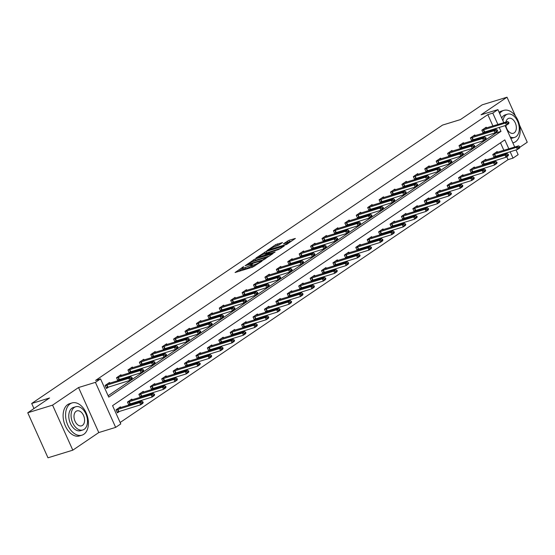 <?xml version="1.0" encoding="UTF-8"?>
<svg xmlns="http://www.w3.org/2000/svg" width="555" height="555" viewBox="0 0 555 555"><rect width="100%" height="100%" fill="white"/><g stroke="black" fill="none" stroke-linecap="round" stroke-linejoin="round"><path stroke-width="0.83" d="M243.631 266.615L235.07 272.526L252.608 267.142L261.939 261.183L259.587 262.272A4.239 0.624 -24.2 0 1 254.169 264.784L252.705 265.234A4.239 0.624 -24.2 0 1 251.137 265.415A4.239 0.624 -24.2 0 1 251.887 264.638L252.698 263.833L250.52 265.054A4.239 0.624 -24.2 0 1 245.109 267.572L243.645 268.016A4.239 0.624 -24.2 0 1 242.077 268.197A4.239 0.624 -24.2 0 1 242.826 267.42L243.631 266.615M282.523 242.563L275.655 244.672L266.941 250.659L286.664 244.429L295.371 238.442L288.94 240.322L283.39 243.811L286.824 242.847A3.545 0.52 -24.2 0 1 288.135 242.695A3.545 0.52 -24.2 0 1 286.456 243.971A3.545 0.52 -24.2 0 1 282.981 245.449L271.437 249.001A3.545 0.52 -24.2 0 1 270.125 249.146A3.545 0.52 -24.2 0 1 271.804 247.877A3.545 0.52 -24.2 0 1 275.28 246.392L278.894 245.019L282.523 242.563M492.951 126.04L487.824 114.621L492.785 113.095L497.911 109.626L503.787 122.71M27.75 412.76L52.565 405.136L72.802 450.167L47.987 457.792L27.75 412.76L49.555 397.984L31.691 403.478L442.522 125.097L460.393 119.609L482.198 104.833L507.013 97.208L481.032 114.809L497.911 109.626M72.802 450.167L98.783 432.56L78.546 387.536L52.565 405.136M78.546 387.536L95.418 382.353L100.538 378.878L108.745 397.137L500.992 131.355L499.223 127.421M487.824 114.621L95.578 380.404L100.538 378.878M255.009 259.019L245.095 265.741L262.633 260.35L273.032 253.579L255.009 259.019L255.557 260.24L253.253 261.44M256.008 257.985L266.178 251.45L284.202 246.011L278.652 249.493L269.848 252.47L267.205 254.343L275.1 252.012L274.094 252.691L256.112 258.214M519.889 147.228L527.25 142.24L519.515 125.028M515.505 116.106L507.013 97.208M31.691 403.478L33.973 408.549M108.114 395.722L496.024 132.881L495.816 132.409M494.623 129.752L494.262 128.94M109.848 383.269L109.495 382.485L105.103 385.461L106.47 388.5L108.877 386.87M121.261 375.534L120.914 374.75L116.522 377.726L117.889 380.765L120.296 379.134M132.68 367.798L132.326 367.015L127.934 369.991L129.301 373.029L131.708 371.399M144.099 360.063L143.745 359.279L139.354 362.255L140.72 365.294L143.128 363.664M155.511 352.328L155.157 351.544L150.773 354.52L152.139 357.559L154.547 355.928M166.93 344.593L166.576 343.809L162.185 346.785L163.552 349.823L165.959 348.193M178.342 336.857L177.995 336.073L173.604 339.05L174.971 342.088L177.378 340.458M189.761 329.122L189.408 328.338L185.016 331.314L186.383 334.353L188.79 332.723M201.174 321.387L200.827 320.603L196.435 323.579L197.802 326.618L200.209 324.987M212.593 313.651L212.239 312.867L207.847 315.837L209.214 318.882L211.621 317.252M224.012 305.916L223.658 305.132L219.267 308.101L220.633 311.147L223.041 309.517M235.424 298.174L235.07 297.397L230.679 300.366L232.052 303.412L234.453 301.781M246.843 290.438L246.489 289.661L242.098 292.631L243.465 295.676L245.872 294.046M258.255 282.703L257.902 281.926L253.517 284.895L254.884 287.941L257.291 286.311M269.675 274.968L269.321 274.191L264.929 277.16L266.296 280.206L268.703 278.575M281.087 267.232L280.74 266.455L276.348 269.425L277.715 272.47L280.122 270.84M292.506 259.497L292.152 258.72L287.761 261.689L289.127 264.735L291.535 263.105M303.918 251.762L303.571 250.985L299.18 253.954L300.546 257L302.954 255.369M315.337 244.027L314.983 243.243L310.592 246.219L311.959 249.264L314.366 247.634M326.756 236.291L326.402 235.507L322.011 238.483L323.378 241.529L325.785 239.899M338.168 228.556L337.815 227.772L333.43 230.748L334.797 233.794L337.204 232.163M349.588 220.821L349.234 220.037L344.842 223.013L346.209 226.058L348.616 224.428M361 213.085L360.653 212.301L356.261 215.278L357.628 218.323L360.035 216.693M372.419 205.35L372.065 204.566L367.674 207.542L369.04 210.588L371.448 208.957M383.831 197.615L383.484 196.831L379.093 199.807L380.459 202.852L382.867 201.222M395.25 189.879L394.896 189.095L390.505 192.072L391.872 195.117L394.279 193.487M406.669 182.144L406.315 181.36L401.924 184.336L403.291 187.382L405.698 185.752M418.082 174.409L417.728 173.625L413.336 176.601L414.71 179.647L417.11 178.016M429.501 166.673L429.147 165.889L424.755 168.866L426.122 171.911L428.529 170.281M440.913 158.938L440.559 158.154L436.175 161.13L437.541 164.176L439.948 162.546M452.332 151.203L451.978 150.419L447.587 153.395L448.953 156.441L451.361 154.81M463.744 143.468L463.397 142.684L459.006 145.66L460.373 148.705L462.78 147.075M475.163 135.732L474.809 134.948L470.418 137.924L471.785 140.97L474.192 139.34M486.575 127.997L486.229 127.213L481.837 130.189L483.204 133.235L485.611 131.604M120.144 422.501L508.061 159.653L506.757 156.746M505.563 154.096L505.196 153.284M503.891 150.377L500.492 142.808M120.789 407.606L120.435 406.822L116.044 409.798L117.41 412.844L119.818 411.213M132.201 399.871L131.847 399.087L127.463 402.063L128.829 405.108L131.237 403.478M143.62 392.135L143.266 391.351L138.875 394.327L140.242 397.373L142.649 395.743M155.032 384.4L154.685 383.616L150.294 386.592L151.661 389.638L154.068 388M166.451 376.665L166.098 375.881L161.706 378.857L163.073 381.902L165.48 380.265M177.864 368.929L177.517 368.145L173.125 371.122L174.492 374.167L176.899 372.53M189.283 361.194L188.929 360.41L184.537 363.386L185.904 366.432L188.311 364.795M200.702 353.459L200.348 352.675L195.957 355.651L197.323 358.69L199.731 357.059M212.114 345.723L211.76 344.939L207.376 347.916L208.742 350.954L211.15 349.324M223.533 337.988L223.179 337.204L218.788 340.18L220.155 343.219L222.562 341.589M234.945 330.253L234.599 329.469L230.207 332.445L231.574 335.484L233.981 333.853M246.364 322.517L246.011 321.733L241.619 324.71L242.986 327.748L245.393 326.118M257.777 314.782L257.43 313.998L253.038 316.974L254.405 320.013L256.812 318.383M269.196 307.047L268.842 306.263L264.451 309.239L265.817 312.278L268.225 310.647M280.615 299.311L280.261 298.528L275.87 301.504L277.236 304.542L279.644 302.912M292.027 291.576L291.673 290.792L287.282 293.768L288.655 296.807L291.056 295.177M303.446 283.841L303.092 283.057L298.701 286.033L300.068 289.072L302.475 287.441M314.858 276.106L314.505 275.322L310.12 278.298L311.487 281.336L313.894 279.706M326.278 268.37L325.924 267.586L321.532 270.562L322.899 273.601L325.306 271.971M337.69 260.635L337.343 259.851L332.951 262.827L334.318 265.866L336.725 264.236M349.109 252.9L348.755 252.116L344.364 255.092L345.73 258.13L348.138 256.5M360.521 245.164L360.174 244.38L355.783 247.357L357.149 250.395L359.557 248.765M371.94 237.429L371.586 236.645L367.195 239.621L368.562 242.66L370.969 241.03M383.359 229.694L383.006 228.91L378.614 231.886L379.981 234.925L382.388 233.294M394.771 221.958L394.418 221.174L390.033 224.151L391.4 227.189L393.807 225.559M406.191 214.223L405.837 213.439L401.445 216.415L402.812 219.454L405.219 217.824M417.603 206.488L417.256 205.704L412.864 208.68L414.231 211.719L416.638 210.088M429.022 198.752L428.668 197.969L424.277 200.945L425.643 203.983L428.051 202.353M440.434 191.017L440.087 190.233L435.696 193.209L437.062 196.248L439.47 194.618M451.853 183.282L451.499 182.498L447.108 185.474L448.475 188.513L450.882 186.882M463.272 175.546L462.919 174.763L458.527 177.739L459.894 180.777L462.301 179.147M474.685 167.811L474.331 167.027L469.939 170.003L471.313 173.042L473.713 171.412M486.104 160.076L485.75 159.292L481.358 162.268L482.725 165.307L485.132 163.676M497.516 152.341L497.162 151.557L492.778 154.526L494.144 157.571L496.552 155.941M516.032 149.954L518.148 154.658L513.021 158.126L510.163 151.758M508.061 159.653L513.021 158.126M508.859 148.851L504.821 139.874L112.575 405.656L120.775 423.909L115.655 427.378L95.418 382.353M98.783 432.56L115.655 427.378M505.092 125.617L514.728 147.047M497.918 124.514L492.785 113.095M496.024 132.881L500.992 131.355M242.077 268.197L242.625 269.418A4.239 0.624 -24.2 0 0 244.193 269.237L243.645 268.016M251.422 266.032L251.068 266.268A4.239 0.624 -24.2 0 1 245.657 268.786L244.193 269.237M251.137 265.415L251.686 266.629A4.239 0.624 -24.2 0 0 253.253 266.449L252.705 265.234M254.911 265.942A4.239 0.624 -24.2 0 1 254.717 266.005L253.253 266.449M242.355 268.821L238.386 271.513M269.779 255.869L255.557 260.24M246.989 264.596L262.564 259.997L264.791 258.741A4.239 0.624 -24.2 0 0 265.54 257.964A4.239 0.624 -24.2 0 0 263.972 258.144L253.448 261.377A4.239 0.624 -24.2 0 0 248.036 263.889L246.989 264.596M264.423 253.864L265.033 253.455L264.485 252.241M280.948 248.3L265.033 253.455M264.159 253.947A3.545 0.52 -24.2 0 0 260.683 255.432A3.545 0.52 -24.2 0 0 259.005 256.701A3.545 0.52 -24.2 0 0 260.316 256.556L264.381 255.3L268.481 252.886L264.159 253.947M292.117 240.731L287.171 242.75M279.498 244.609L275.592 246.295M117.105 412.157L140.672 404.803L139.687 402.611L141.879 401.126L118.465 408.161M142.101 403.124L143.197 402.375L143.03 402.014L141.934 402.757L140.672 404.803L142.864 403.318L143.197 402.375M116.12 409.965L139.687 402.611L141.934 402.757M141.879 401.126L143.03 402.014M132.256 378.038L132.097 377.671L130.994 378.42L131.16 378.781L132.256 378.038L131.93 378.975L129.731 380.466L106.165 387.813M131.16 378.781L129.731 380.466L128.746 378.274L105.179 385.628M107.524 383.817L130.945 376.783L128.746 378.274L130.994 378.42M132.097 377.671L130.945 376.783M70.166 403.839A16.865 10.767 72.9 0 0 67.238 423.756A16.865 10.767 72.9 0 0 81.96 435.169A16.865 10.767 72.9 0 0 83.84 434.267A16.865 10.767 72.9 0 0 86.767 414.349A16.865 10.767 72.9 0 0 72.053 402.93A16.865 10.767 72.9 0 0 70.166 403.839M72.053 402.93L69.569 403.693A16.865 10.767 72.9 0 0 67.689 404.602A16.865 10.767 72.9 0 0 64.762 424.519A16.865 10.767 72.9 0 0 79.476 435.932L81.96 435.169M82.855 429.958L80.572 430.659A12.141 7.749 -107.1 0 1 69.972 422.438A12.141 7.749 -107.1 0 1 72.081 408.098A12.141 7.749 -107.1 0 1 73.44 407.446L75.723 406.746A12.141 7.749 72.9 0 0 74.363 407.398A12.141 7.749 72.9 0 0 72.254 421.738A12.141 7.749 72.9 0 0 82.855 429.958A12.141 7.749 72.9 0 0 84.207 429.306A12.141 7.749 72.9 0 0 86.316 414.967A12.141 7.749 72.9 0 0 75.723 406.746M82.459 425.408A7.825 4.995 72.9 0 0 83.819 416.167A7.825 4.995 72.9 0 0 76.992 410.873A7.825 4.995 72.9 0 0 76.118 411.29A7.825 4.995 72.9 0 0 74.758 420.53A7.825 4.995 72.9 0 0 81.585 425.831A7.825 4.995 72.9 0 0 82.459 425.408M512.827 142.822A16.865 10.767 72.9 0 0 513.722 142.614A16.865 10.767 72.9 0 0 515.602 141.705A16.865 10.767 72.9 0 0 518.53 121.795A16.865 10.767 72.9 0 0 503.815 110.376A16.865 10.767 72.9 0 0 501.928 111.284A16.865 10.767 72.9 0 0 499.68 113.567M503.815 110.376L501.331 111.139A16.865 10.767 72.9 0 0 499.451 112.041A16.865 10.767 72.9 0 0 499.105 112.29M510.135 136.835A12.141 7.749 72.9 0 0 514.617 137.397L512.334 138.098A12.141 7.749 -107.1 0 1 510.801 138.32M501.706 118.069A12.141 7.749 -107.1 0 1 503.843 115.544A12.141 7.749 -107.1 0 1 505.203 114.885L507.485 114.184A12.141 7.749 72.9 0 0 506.125 114.836A12.141 7.749 72.9 0 0 502.955 120.851M514.617 137.397A12.141 7.749 72.9 0 0 515.97 136.745A12.141 7.749 72.9 0 0 518.079 122.405A12.141 7.749 72.9 0 0 507.485 114.184M505.855 125.381A7.825 4.995 72.9 0 0 513.347 133.269A7.825 4.995 72.9 0 0 514.221 132.853A7.825 4.995 72.9 0 0 515.581 123.612A7.825 4.995 72.9 0 0 508.755 118.312A7.825 4.995 72.9 0 0 507.881 118.735A7.825 4.995 72.9 0 0 505.924 122.051M128.517 404.422L152.084 397.068L151.106 394.876L153.298 393.391L129.884 400.426M153.513 395.389L154.616 394.64L154.45 394.279L153.353 395.021L152.084 397.068L154.283 395.583L154.616 394.64M127.532 402.229L151.106 394.876L153.353 395.021M153.298 393.391L154.45 394.279M139.936 396.686L163.503 389.333L162.518 387.14L164.717 385.656L141.296 392.69M164.932 387.654L166.028 386.904L165.869 386.544L164.766 387.286L163.503 389.333L165.695 387.848L166.028 386.904M138.951 394.494L162.518 387.14L164.766 387.286M164.717 385.656L165.869 386.544M143.676 370.303L143.509 369.935L142.413 370.685L142.579 371.045L143.676 370.303L143.343 371.239L141.15 372.731L117.577 380.078M142.579 371.045L141.15 372.731L140.165 370.539L116.599 377.893M118.943 376.082L142.357 369.047L140.165 370.539L142.413 370.685M143.509 369.935L142.357 369.047M155.088 362.568L154.928 362.2L153.832 362.949L153.992 363.31L155.088 362.568L154.762 363.504L152.563 364.996L128.996 372.343M153.992 363.31L152.563 364.996L151.577 362.803L128.011 370.157M130.356 368.347L153.777 361.312L151.577 362.803L153.832 362.949M154.928 362.2L153.777 361.312M151.349 388.951L174.922 381.597L173.937 379.405L176.129 377.92L152.715 384.955M176.351 379.918L177.447 379.169L177.281 378.808L176.185 379.551L174.922 381.597L177.114 380.106L177.447 379.169M150.363 386.759L173.937 379.405L176.185 379.551M176.129 377.92L177.281 378.808M162.768 381.216L186.334 373.862L185.349 371.67L187.548 370.185L164.127 377.22M187.763 372.183L188.86 371.434L188.7 371.073L187.597 371.815L186.334 373.862L188.533 372.37L188.86 371.434M161.782 379.023L185.349 371.67L187.597 371.815M187.548 370.185L188.7 371.073M174.18 373.48L197.753 366.127L196.768 363.934L198.961 362.45L175.546 369.484M199.183 364.448L200.279 363.698L200.112 363.338L199.016 364.08L197.753 366.127L199.946 364.635L200.279 363.698M173.202 371.288L196.768 363.934L199.016 364.08M198.961 362.45L200.112 363.338M166.507 354.832L166.34 354.465L165.244 355.214L165.411 355.575L166.507 354.832L166.174 355.769L163.982 357.26L140.415 364.607M165.411 355.575L163.982 357.26L162.997 355.068L139.43 362.422M141.775 360.611L165.189 353.577L162.997 355.068L165.244 355.214M166.34 354.465L165.189 353.577M177.926 347.097L177.76 346.729L176.663 347.479L176.823 347.839L177.926 347.097L177.593 348.034L175.394 349.518L151.827 356.872M176.823 347.839L175.394 349.518L174.409 347.333L150.842 354.687M153.187 352.876L176.608 345.841L174.409 347.333L176.663 347.479M177.76 346.729L176.608 345.841M189.338 339.362L189.172 338.994L188.076 339.743L188.242 340.104L189.338 339.362L189.005 340.298L186.813 341.783L163.246 349.137M188.242 340.104L186.813 341.783L185.828 339.598L162.261 346.951M164.606 345.141L188.02 338.106L185.828 339.598L188.076 339.743M189.172 338.994L188.02 338.106M200.757 331.626L200.591 331.259L199.495 332.008L199.654 332.369L200.757 331.626L200.424 332.563L198.225 334.048L174.658 341.401M199.654 332.369L198.225 334.048L197.247 331.862L173.673 339.209M176.025 337.405L199.439 330.371L197.247 331.862L199.495 332.008M200.591 331.259L199.439 330.371M212.17 323.891L212.01 323.523L210.907 324.266L211.073 324.633L212.17 323.891L211.844 324.828L209.644 326.312L186.078 333.666M211.073 324.633L209.644 326.312L208.659 324.127L185.093 331.474M187.437 329.67L210.858 322.635L208.659 324.127L210.907 324.266M212.01 323.523L210.858 322.635M223.589 316.156L223.422 315.788L222.326 316.53L222.493 316.898L223.589 316.156L223.256 317.092L221.063 318.577L197.49 325.931M222.493 316.898L221.063 318.577L220.078 316.392L196.512 323.738M198.856 321.935L222.271 314.9L220.078 316.392L222.326 316.53M223.422 315.788L222.271 314.9M235.001 308.42L234.841 308.053L233.745 308.795L233.905 309.163L235.001 308.42L234.675 309.357L232.476 310.842L208.909 318.195M233.905 309.163L232.476 310.842L231.49 308.656L207.924 316.003M210.269 314.199L233.69 307.165L231.49 308.656L233.745 308.795M234.841 308.053L233.69 307.165M246.42 300.685L246.253 300.317L245.157 301.06L245.324 301.427L246.42 300.685L246.087 301.622L243.895 303.106L220.328 310.46M245.324 301.427L243.895 303.106L242.91 300.921L219.343 308.268M221.688 306.464L245.102 299.429L242.91 300.921L245.157 301.06M246.253 300.317L245.102 299.429M257.839 292.95L257.673 292.582L256.576 293.324L256.736 293.692L257.839 292.95L257.506 293.886L255.307 295.371L231.74 302.725M256.736 293.692L255.307 295.371L254.322 293.186L230.755 300.532M233.1 298.729L256.521 291.694L254.322 293.186L256.576 293.324M257.673 292.582L256.521 291.694M269.251 285.214L269.085 284.847L267.989 285.589L268.155 285.957L269.251 285.214L268.918 286.151L266.726 287.636L243.159 294.989M268.155 285.957L266.726 287.636L265.741 285.45L242.174 292.797M244.519 290.993L267.933 283.959L265.741 285.45L267.989 285.589M269.085 284.847L267.933 283.959M280.67 277.479L280.504 277.111L279.408 277.854L279.567 278.221L280.67 277.479L280.337 278.416L278.138 279.9L254.572 287.254M279.567 278.221L278.138 279.9L277.16 277.715L253.586 285.062M255.938 283.258L279.352 276.224L277.16 277.715L279.408 277.854M280.504 277.111L279.352 276.224M292.083 269.744L291.923 269.376L290.82 270.118L290.986 270.486L292.083 269.744L291.75 270.68L289.557 272.165L265.991 279.519M290.986 270.486L289.557 272.165L288.572 269.98L265.006 277.327M267.35 275.523L290.771 268.488L288.572 269.98L290.82 270.118M291.923 269.376L290.771 268.488M303.502 262.009L303.335 261.641L302.239 262.383L302.406 262.751L303.502 262.009L303.169 262.945L300.976 264.43L277.403 271.784M302.406 262.751L300.976 264.43L299.991 262.244L276.418 269.591M278.77 267.787L302.184 260.753L299.991 262.244L302.239 262.383M303.335 261.641L302.184 260.753M314.914 254.273L314.754 253.906L313.651 254.648L313.818 255.016L314.914 254.273L314.588 255.21L312.389 256.694L288.822 264.048M313.818 255.016L312.389 256.694L311.404 254.509L287.837 261.856M290.182 260.052L313.603 253.018L311.404 254.509L313.651 254.648M314.754 253.906L313.603 253.018M326.333 246.538L326.167 246.17L325.07 246.913L325.237 247.28L326.333 246.538L326 247.475L323.808 248.959L300.241 256.313M325.237 247.28L323.808 248.959L322.823 246.774L299.256 254.121M301.601 252.317L325.015 245.282L322.823 246.774L325.07 246.913M326.167 246.17L325.015 245.282M337.745 238.803L337.586 238.435L336.49 239.177L336.649 239.545L337.745 238.803L337.419 239.739L335.22 241.224L311.653 248.578M336.649 239.545L335.22 241.224L334.235 239.032L310.668 246.385M313.013 244.582L336.434 237.547L334.235 239.032L336.49 239.177M337.586 238.435L336.434 237.547M349.164 231.067L348.998 230.7L347.902 231.442L348.068 231.81L349.164 231.067L348.831 232.004L346.639 233.488L323.072 240.842M348.068 231.81L346.639 233.488L345.654 231.296L322.087 238.65M324.432 236.846L347.846 229.812L345.654 231.296L347.902 231.442M348.998 230.7L347.846 229.812M360.583 223.332L360.417 222.964L359.321 223.707L359.48 224.074L360.583 223.332L360.25 224.269L358.051 225.753L334.485 233.107M359.48 224.074L358.051 225.753L357.066 223.561L333.5 230.915M335.844 229.111L359.265 222.076L357.066 223.561L359.321 223.707M360.417 222.964L359.265 222.076M371.996 215.597L371.836 215.229L370.733 215.971L370.9 216.339L371.996 215.597L371.663 216.533L369.47 218.018L345.904 225.372M370.9 216.339L369.47 218.018L368.485 215.826L344.919 223.179M347.263 221.376L370.678 214.341L368.485 215.826L370.733 215.971M371.836 215.229L370.678 214.341M185.599 365.745L209.166 358.391L208.18 356.199L210.38 354.714L186.959 361.749M210.595 356.712L211.691 355.963L211.531 355.602L210.435 356.345L209.166 358.391L211.365 356.9L211.691 355.963M184.614 363.553L208.18 356.199L210.435 356.345M210.38 354.714L211.531 355.602M197.018 358.01L220.585 350.656L219.6 348.464L221.792 346.979L198.378 354.014M222.014 348.977L223.11 348.228L222.944 347.867L221.847 348.609L220.585 350.656L222.777 349.164L223.11 348.228M196.033 355.817L219.6 348.464L221.847 348.609M221.792 346.979L222.944 347.867M208.43 350.274L231.997 342.921L231.012 340.728L233.211 339.244L209.79 346.271M233.426 341.242L234.529 340.493L234.363 340.132L233.267 340.874L231.997 342.921L234.196 341.429L234.529 340.493M207.445 348.082L231.012 340.728L233.267 340.874M233.211 339.244L234.363 340.132M219.849 342.539L243.416 335.185L242.431 332.993L244.623 331.508L221.209 338.536M244.845 333.5L245.941 332.757L245.775 332.396L244.679 333.139L243.416 335.185L245.608 333.694L245.941 332.757M218.864 340.347L242.431 332.993L244.679 333.139M244.623 331.508L245.775 332.396M231.262 334.804L254.828 327.45L253.85 325.258L256.042 323.773L232.628 330.801M256.257 325.764L257.36 325.022L257.194 324.661L256.098 325.403L254.828 327.45L257.027 325.958L257.36 325.022M230.276 332.611L253.85 325.258L256.098 325.403M256.042 323.773L257.194 324.661M242.681 327.068L266.247 319.715L265.262 317.522L267.461 316.038L244.04 323.065M267.676 318.029L268.773 317.287L268.613 316.926L267.51 317.668L266.247 319.715L268.447 318.223L268.773 317.287M241.696 324.876L265.262 317.522L267.51 317.668M267.461 316.038L268.613 316.926M254.093 319.333L277.666 311.979L276.681 309.787L278.874 308.302L255.46 315.33M279.096 310.294L280.192 309.551L280.025 309.19L278.929 309.933L277.666 311.979L279.859 310.488L280.192 309.551M253.115 317.141L276.681 309.787L278.929 309.933M278.874 308.302L280.025 309.19M265.512 311.598L289.079 304.244L288.094 302.052L290.293 300.567L266.872 307.595M290.508 302.558L291.604 301.816L291.444 301.455L290.348 302.197L289.079 304.244L291.278 302.752L291.604 301.816M264.527 309.406L288.094 302.052L290.348 302.197M290.293 300.567L291.444 301.455M276.931 303.863L300.498 296.509L299.513 294.317L301.705 292.832L278.291 299.86M301.927 294.823L303.023 294.081L302.857 293.72L301.76 294.462L300.498 296.509L302.69 295.017L303.023 294.081M275.946 301.67L299.513 294.317L301.76 294.462M301.705 292.832L302.857 293.72M288.343 296.127L311.91 288.773L310.925 286.581L313.124 285.097L289.703 292.124M313.339 287.088L314.442 286.345L314.276 285.985L313.18 286.727L311.91 288.773L314.109 287.282L314.442 286.345M287.358 293.935L310.925 286.581L313.18 286.727M313.124 285.097L314.276 285.985M299.762 288.385L323.329 281.038L322.344 278.846L324.536 277.361L301.122 284.389M324.758 279.352L325.854 278.61L325.688 278.249L324.592 278.992L323.329 281.038L325.521 279.547L325.854 278.61M298.777 286.2L322.344 278.846L324.592 278.992M324.536 277.361L325.688 278.249M311.175 280.65L334.741 273.303L333.763 271.111L335.955 269.619L312.541 276.654M336.17 271.617L337.274 270.875L337.107 270.514L336.011 271.256L334.741 273.303L336.94 271.811L337.274 270.875M310.19 278.464L333.763 271.111L336.011 271.256M335.955 269.619L337.107 270.514M322.594 272.914L346.16 265.567L345.175 263.375L347.375 261.884L323.953 268.918M347.59 263.882L348.686 263.139L348.526 262.772L347.423 263.521L346.16 265.567L348.353 264.076L348.686 263.139M321.609 270.729L345.175 263.375L347.423 263.521M347.375 261.884L348.526 262.772M334.006 265.179L357.58 257.832L356.594 255.64L358.787 254.148L335.373 261.183M359.009 256.146L360.105 255.404L359.938 255.036L358.842 255.786L357.58 257.832L359.772 256.341L360.105 255.404M333.021 262.994L356.594 255.64L358.842 255.786M358.787 254.148L359.938 255.036M345.425 257.444L368.992 250.097L368.007 247.905L370.206 246.413L346.785 253.448M370.421 248.411L371.517 247.669L371.357 247.301L370.254 248.05L368.992 250.097L371.191 248.605L371.517 247.669M344.44 255.258L368.007 247.905L370.254 248.05M370.206 246.413L371.357 247.301M356.844 249.708L380.411 242.362L379.426 240.169L381.618 238.678L358.204 245.712M381.84 240.676L382.936 239.933L382.77 239.566L381.673 240.315L380.411 242.362L382.603 240.87L382.936 239.933M355.859 247.523L379.426 240.169L381.673 240.315M381.618 238.678L382.77 239.566M368.256 241.973L391.823 234.626L390.838 232.434L393.037 230.942L369.616 237.977M393.252 232.94L394.348 232.198L394.189 231.83L393.093 232.58L391.823 234.626L394.022 233.135L394.348 232.198M367.271 239.788L390.838 232.434L393.093 232.58M393.037 230.942L394.189 231.83M379.675 234.238L403.242 226.891L402.257 224.699L404.449 223.207L381.035 230.242M404.671 225.205L405.767 224.463L405.601 224.095L404.505 224.844L403.242 226.891L405.434 225.399L405.767 224.463M378.69 232.052L402.257 224.699L404.505 224.844M404.449 223.207L405.601 224.095M391.088 226.502L414.654 219.156L413.669 216.963L415.868 215.472L392.447 222.506M416.083 217.47L417.187 216.727L417.02 216.36L415.924 217.109L414.654 219.156L416.854 217.664L417.187 216.727M390.103 224.317L413.669 216.963L415.924 217.109M415.868 215.472L417.02 216.36M402.507 218.767L426.073 211.42L425.088 209.228L427.281 207.736L403.867 214.771M427.503 209.734L428.599 208.992L428.439 208.625L427.336 209.374L426.073 211.42L428.266 209.929L428.599 208.992M401.522 216.582L425.088 209.228L427.336 209.374M427.281 207.736L428.439 208.625M413.919 211.032L437.486 203.685L436.507 201.493L438.7 200.001L415.286 207.036M438.915 201.999L440.018 201.257L439.851 200.889L438.755 201.638L437.486 203.685L439.685 202.193L440.018 201.257M412.934 208.847L436.507 201.493L438.755 201.638M438.7 200.001L439.851 200.889M425.338 203.297L448.905 195.95L447.92 193.757L450.119 192.266L426.698 199.3M450.334 194.264L451.43 193.522L451.27 193.154L450.167 193.903L448.905 195.95L451.104 194.458L451.43 193.522M424.353 201.111L447.92 193.757L450.167 193.903M450.119 192.266L451.27 193.154M436.75 195.561L460.324 188.207L459.339 186.022L461.531 184.531L438.117 191.565M461.753 186.529L462.849 185.786L462.683 185.419L461.587 186.168L460.324 188.207L462.516 186.723L462.849 185.786M435.772 193.376L459.339 186.022L461.587 186.168M461.531 184.531L462.683 185.419M448.169 187.826L471.736 180.472L470.751 178.287L472.95 176.795L449.529 183.83M473.165 178.793L474.261 178.051L474.102 177.683L473.006 178.432L471.736 180.472L473.935 178.987L474.261 178.051M447.184 185.641L470.751 178.287L473.006 178.432M472.95 176.795L474.102 177.683M459.589 180.091L483.155 172.737L482.17 170.552L484.362 169.06L460.948 176.095M484.584 171.058L485.68 170.316L485.514 169.948L484.418 170.697L483.155 172.737L485.348 171.252L485.68 170.316M458.603 177.905L482.17 170.552L484.418 170.697M484.362 169.06L485.514 169.948M383.415 207.861L383.248 207.494L382.152 208.236L382.312 208.604L383.415 207.861L383.082 208.798L380.89 210.283L357.316 217.636M382.312 208.604L380.89 210.283L379.904 208.09L356.331 215.444M358.683 213.64L382.097 206.606L379.904 208.09L382.152 208.236M383.248 207.494L382.097 206.606M394.827 200.126L394.667 199.758L393.564 200.501L393.731 200.868L394.827 200.126L394.501 201.063L392.302 202.547L368.735 209.901M393.731 200.868L392.302 202.547L391.317 200.355L367.75 207.709M370.095 205.905L393.516 198.87L391.317 200.355L393.564 200.501M394.667 199.758L393.516 198.87M406.246 192.391L406.08 192.023L404.983 192.765L405.15 193.133L406.246 192.391L405.913 193.327L403.721 194.812L380.147 202.166M405.15 193.133L403.721 194.812L402.736 192.62L379.169 199.973M381.514 198.17L404.928 191.135L402.736 192.62L404.983 192.765M406.08 192.023L404.928 191.135M417.658 184.655L417.499 184.288L416.403 185.03L416.562 185.398L417.658 184.655L417.332 185.592L415.133 187.077L391.566 194.43M416.562 185.398L415.133 187.077L414.148 184.884L390.581 192.238M392.926 190.434L416.347 183.4L414.148 184.884L416.403 185.03M417.499 184.288L416.347 183.4M429.077 176.92L428.911 176.552L427.815 177.295L427.981 177.662L429.077 176.92L428.744 177.857L426.552 179.341L402.986 186.695M427.981 177.662L426.552 179.341L425.567 177.149L402 184.503M404.345 182.699L427.759 175.664L425.567 177.149L427.815 177.295M428.911 176.552L427.759 175.664M440.497 169.185L440.33 168.817L439.234 169.559L439.394 169.927L440.497 169.185L440.164 170.121L437.964 171.606L414.398 178.96M439.394 169.927L437.964 171.606L436.979 169.414L413.413 176.768M415.757 174.964L439.178 167.929L436.979 169.414L439.234 169.559M440.33 168.817L439.178 167.929M451.909 161.45L451.742 161.082L450.646 161.824L450.813 162.192L451.909 161.45L451.576 162.386L449.383 163.871L425.817 171.224M450.813 162.192L449.383 163.871L448.398 161.678L424.832 169.032M427.177 167.228L450.591 160.194L448.398 161.678L450.646 161.824M451.742 161.082L450.591 160.194M463.328 153.714L463.161 153.346L462.065 154.089L462.225 154.456L463.328 153.714L462.995 154.651L460.796 156.135L437.229 163.489M462.225 154.456L460.796 156.135L459.817 153.943L436.244 161.297M438.596 159.493L462.01 152.458L459.817 153.943L462.065 154.089M463.161 153.346L462.01 152.458M474.74 145.979L474.581 145.611L473.477 146.353L473.644 146.721L474.74 145.979L474.407 146.915L472.215 148.4L448.648 155.754M473.644 146.721L472.215 148.4L471.23 146.208L447.663 153.562M450.008 151.758L473.429 144.723L471.23 146.208L473.477 146.353M474.581 145.611L473.429 144.723M471.001 172.355L494.567 165.001L493.582 162.816L495.781 161.325L472.361 168.359M495.997 163.323L497.1 162.58L496.933 162.213L495.837 162.955L494.567 165.001L496.767 163.517L497.1 162.58M470.016 170.163L493.582 162.816L495.837 162.955M495.781 161.325L496.933 162.213M486.159 138.237L485.993 137.876L484.897 138.618L485.063 138.986L486.159 138.237L485.826 139.18L483.634 140.665L460.06 148.019M485.063 138.986L483.634 140.665L482.649 138.472L459.075 145.826M461.427 144.022L484.841 136.988L482.649 138.472L484.897 138.618M485.993 137.876L484.841 136.988M482.42 164.62L505.987 157.266L505.001 155.081L507.194 153.589L483.78 160.624M507.416 155.587L508.512 154.845L508.345 154.477L507.249 155.22L505.987 157.266L508.179 155.782L508.512 154.845M481.435 162.428L505.001 155.081L507.249 155.22M507.194 153.589L508.345 154.477M497.571 130.501L497.412 130.141L496.309 130.883L496.475 131.251L497.571 130.501L497.245 131.445L495.046 132.929L471.479 140.283M496.475 131.251L495.046 132.929L494.061 130.737L470.494 138.091M472.839 136.287L496.26 129.253L494.061 130.737L496.309 130.883M497.412 130.141L496.26 129.253M493.832 156.885L517.399 149.531L516.421 147.346L518.613 145.854L495.199 152.889M518.828 147.852L519.931 147.11L519.764 146.742L518.668 147.484L517.399 149.531L519.598 148.046L519.931 147.11M492.847 154.692L516.421 147.346L518.668 147.484M518.613 145.854L519.764 146.742M508.99 122.766L508.824 122.405L507.728 123.148L507.894 123.515L508.99 122.766L508.658 123.709L506.465 125.194L482.899 132.548M507.894 123.515L506.465 125.194L505.48 123.002L481.913 130.356M484.258 128.552L507.672 121.517L505.48 123.002L507.728 123.148M508.824 122.405L507.672 121.517M242.625 267.559L242.452 267.17M260.746 261.988L260.572 261.599M251.686 264.777L251.512 264.381M245.657 268.786L245.109 267.572M251.068 266.268L250.52 265.054M254.717 266.005L254.169 264.784M259.761 262.654L259.587 262.272M253.864 261.023L253.316 259.809M263.909 259.809L263.75 259.449M264.964 259.13L264.791 258.741M266.726 252.671L266.178 251.45M266.324 255.078L266.074 254.516M268.655 253.274L268.481 252.886M287.795 242.327L287.247 241.106M289.488 241.536L288.94 240.322M276.203 245.886L275.655 244.672M277.895 245.102L277.347 243.881M118.832 411.512L117.847 409.319M118.499 411.63L117.514 409.437M106.574 385.101L107.559 387.286M106.907 384.983L107.892 387.175M130.252 403.776L129.266 401.584M129.912 403.894L128.927 401.702M141.664 396.041L140.679 393.849M141.331 396.159L140.346 393.967M117.993 377.365L118.978 379.551M118.326 377.247L119.311 379.44M129.405 369.63L130.39 371.815M129.745 369.512L130.73 371.704M153.083 388.306L152.098 386.113M152.75 388.424L151.765 386.231M164.495 380.57L163.51 378.378M164.162 380.688L163.177 378.496M175.914 372.835L174.929 370.643M175.581 372.953L174.596 370.761M140.824 361.895L141.809 364.08M141.157 361.777L142.142 363.969M152.237 354.159L153.222 356.345M152.576 354.041L153.562 356.234M163.656 346.424L164.641 348.609M163.989 346.306L164.974 348.498M175.075 338.689L176.053 340.874M175.408 338.571L176.393 340.763M186.487 330.953L187.472 333.139M186.82 330.835L187.805 333.028M197.906 323.218L198.891 325.403M198.239 323.1L199.224 325.292M209.318 315.476L210.303 317.668M209.658 315.365L210.636 317.557M220.737 307.741L221.722 309.933M221.07 307.63L222.055 309.822M232.15 300.005L233.135 302.197M232.489 299.894L233.475 302.087M243.569 292.27L244.554 294.462M243.902 292.159L244.887 294.351M254.981 284.535L255.966 286.727M255.321 284.424L256.306 286.616M266.4 276.799L267.385 278.992M266.733 276.688L267.718 278.874M277.819 269.064L278.804 271.256M278.152 268.953L279.137 271.138M289.231 261.329L290.216 263.521M289.564 261.218L290.549 263.403M300.65 253.593L301.636 255.786M300.983 253.482L301.969 255.668M312.063 245.858L313.048 248.05M312.403 245.747L313.388 247.932M323.482 238.123L324.467 240.315M323.815 238.012L324.8 240.197M334.894 230.387L335.879 232.58M335.234 230.276L336.219 232.462M346.313 222.652L347.298 224.844M346.646 222.541L347.631 224.726M187.333 365.1L186.348 362.908M186.993 365.218L186.008 363.025M198.745 357.364L197.76 355.172M198.412 357.482L197.427 355.29M210.165 349.629L209.179 347.437M209.825 349.747L208.84 347.555M221.577 341.894L220.592 339.702M221.244 342.012L220.259 339.82M232.996 334.159L232.011 331.966M232.656 334.276L231.678 332.084M244.408 326.423L243.423 324.231M244.075 326.541L243.09 324.349M255.827 318.688L254.842 316.496M255.494 318.806L254.509 316.614M267.239 310.953L266.261 308.76M266.906 311.071L265.921 308.878M278.659 303.217L277.673 301.025M278.326 303.335L277.34 301.143M290.078 295.482L289.093 293.29M289.738 295.6L288.753 293.408M301.49 287.747L300.505 285.554M301.157 287.865L300.172 285.672M312.909 280.011L311.924 277.819M312.569 280.129L311.584 277.937M324.321 272.276L323.336 270.084M323.988 272.394L323.003 270.202M335.74 264.541L334.755 262.349M335.407 264.652L334.422 262.466M347.152 256.805L346.167 254.613M346.82 256.916L345.834 254.731M358.572 249.07L357.587 246.878M358.239 249.181L357.254 246.996M369.991 241.335L369.006 239.143M369.651 241.446L368.666 239.26M381.403 233.6L380.418 231.407M381.07 233.71L380.085 231.525M392.822 225.864L391.837 223.672M392.482 225.975L391.497 223.79M404.234 218.129L403.249 215.937M403.901 218.24L402.916 216.055M415.653 210.394L414.668 208.201M415.313 210.505L414.335 208.319M427.066 202.658L426.08 200.466M426.733 202.769L425.747 200.584M438.485 194.923L437.5 192.731M438.152 195.034L437.167 192.849M449.897 187.188L448.919 184.995M449.564 187.299L448.579 185.113M461.316 179.452L460.331 177.26M460.983 179.563L459.998 177.378M357.732 214.917L358.71 217.109M358.065 214.806L359.05 216.991M369.144 207.181L370.129 209.374M369.477 207.071L370.462 209.256M380.563 199.446L381.549 201.638M380.896 199.335L381.882 201.52M391.976 191.711L392.961 193.903M392.316 191.6L393.294 193.785M403.395 183.976L404.38 186.168M403.728 183.865L404.713 186.05M414.807 176.24L415.792 178.432M415.147 176.129L416.132 178.315M426.226 168.505L427.211 170.697M426.559 168.387L427.544 170.579M437.638 160.77L438.623 162.962M437.978 160.652L438.963 162.844M449.057 153.034L450.043 155.227M449.39 152.916L450.376 155.109M472.735 171.717L471.75 169.525M472.395 171.828L471.41 169.643M460.477 145.299L461.462 147.491M460.81 145.181L461.795 147.373M484.147 163.982L483.162 161.789M483.814 164.093L482.829 161.907M471.889 137.564L472.874 139.756M472.222 137.446L473.207 139.638M495.566 156.246L494.581 154.054M495.226 156.357L494.241 154.172M483.308 129.828L484.293 132.021M483.641 129.71L484.626 131.903M247.003 265.151L246.829 264.77M265.81 258.561L265.54 257.964M267.392 254.752L267.205 254.343M259.254 257.249L259.005 256.701M268.918 253.094L268.717 252.643M270.375 249.695L270.125 249.146M288.385 243.256L288.135 242.695M513.722 142.614L512.855 142.878"/></g></svg>
